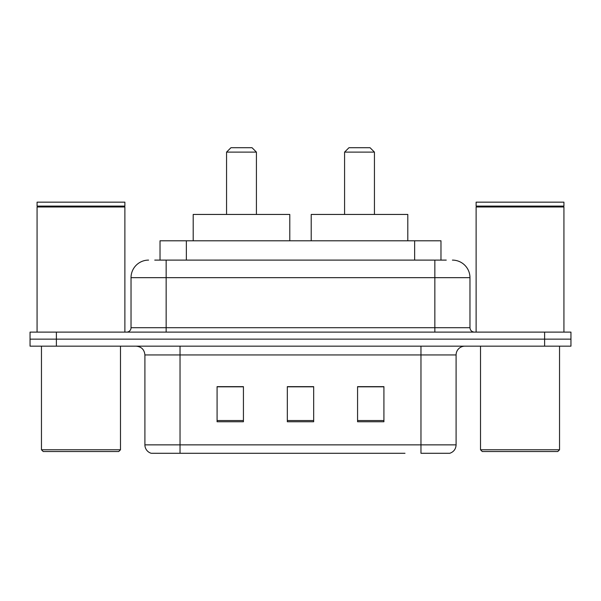 <?xml version="1.0" encoding="UTF-8"?>
<svg xmlns="http://www.w3.org/2000/svg" width="601" height="601" viewBox="0 0 601 601"><rect width="100%" height="100%" fill="white"/><g stroke="black" fill="none" stroke-linecap="round" stroke-linejoin="round"><path stroke-width="0.9" d="M154.742 260.105L166.154 260.105L154.742 260.105L160.024 260.105L160.024 240.791L440.976 240.791L440.976 260.105M148.59 260.105A17.564 17.564 0 0 0 131.033 277.67L131.033 327.718A4.387 4.387 0 0 1 126.638 332.113M452.41 260.105A17.564 17.564 0 0 1 469.967 277.67L166.154 277.67L166.154 260.105L446.258 260.105M469.967 277.67L469.967 327.718C470.23 330.385 471.695 331.85 474.362 332.113M56.389 332.113L30.05 332.113L30.05 339.137L56.389 339.137L30.05 339.137L30.05 346.161L56.389 346.161L56.389 339.137L544.611 339.137L56.389 339.137L56.389 332.113L544.611 332.113L544.611 339.137L570.95 339.137L544.611 339.137L544.611 346.161L56.389 346.161M544.611 346.161L570.95 346.161L570.95 332.113L544.611 332.113M196.009 453.289L151.662 453.289M456.099 444.86C455.851 449.067 453.747 451.877 449.773 453.289L420.97 453.289L420.97 444.86L456.099 444.86L456.099 354.943A8.782 8.782 0 0 1 464.881 346.161M151.227 453.289A8.782 8.782 0 0 1 144.901 444.86L144.901 354.943C144.383 349.609 141.453 346.679 136.119 346.161M383.919 421.759L383.919 386.638L357.572 386.638L357.572 421.759L383.919 421.759M243.428 421.759L243.428 386.638L217.081 386.638L217.081 421.759L243.428 421.759M313.669 421.759L313.669 386.638L287.331 386.638L287.331 421.759L313.669 421.759M404.991 453.289L180.03 453.289L180.03 444.86L420.97 444.86L420.97 354.943L144.901 354.943M313.669 386.819L287.331 386.819M243.428 386.819L217.081 386.819M383.919 386.819L357.572 386.819M118.735 451.531L43.219 451.531L41.461 449.773L120.493 449.773L118.735 451.531M41.461 346.161L41.461 449.773M120.493 346.161L120.493 449.773M37.074 206.984L37.517 206.549L124.445 206.549L124.88 206.984L37.074 206.984L37.074 332.113M124.88 206.984L124.88 332.113M124.445 206.549L124.88 206.105L37.074 206.105L37.517 206.549M124.88 206.105L124.88 202.154L37.074 202.154L37.074 206.105M226.562 152.106L256.417 152.106L252.029 147.711L230.957 147.711L226.562 152.106L226.562 214.444M256.417 152.106L256.417 214.444M289.787 240.791L289.787 214.444L193.199 214.444L193.199 240.791M344.583 152.106L374.438 152.106L370.043 147.711L348.971 147.711L344.583 152.106L344.583 214.444M374.438 152.106L374.438 214.444M407.801 240.791L407.801 214.444L311.213 214.444L311.213 240.791M557.781 451.531L482.265 451.531L480.507 449.773L559.539 449.773L557.781 451.531M480.507 346.161L480.507 449.773M559.539 346.161L559.539 449.773M476.12 206.984L476.555 206.549L563.483 206.549L563.926 206.984L476.12 206.984L476.12 332.113M563.926 206.984L563.926 332.113M563.483 206.549L563.926 206.105L476.12 206.105L476.555 206.549M563.926 206.105L563.926 202.154L476.12 202.154L476.12 206.105M186.363 260.105L186.363 240.791M414.637 260.105L414.637 240.791M166.154 332.113L166.154 277.67L131.033 277.67M131.033 327.718L469.967 327.718M434.846 260.105L434.846 332.113M420.97 346.161L420.97 354.943L456.099 354.943M144.901 444.86L180.03 444.86L180.03 346.161M313.669 420.542L287.331 420.542M243.428 420.542L217.081 420.542M383.919 420.542L357.572 420.542"/></g></svg>
